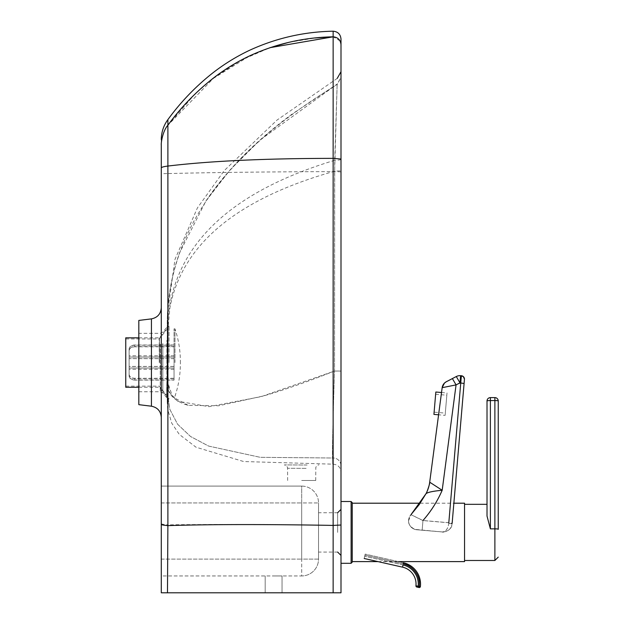 <?xml version="1.0" encoding="UTF-8"?>
<svg xmlns="http://www.w3.org/2000/svg" width="624" height="624" viewBox="0 0 624 624"><rect width="100%" height="100%" fill="white"/><g stroke="black" fill="none" stroke-linecap="round" stroke-linejoin="round"><path stroke-width="0.47" stroke-dasharray="3.12 2.34" d="M306.103 468.374L287.648 468.265L306.103 468.374M307.117 465.005L284.372 464.903L307.117 465.005M301.688 480.48L315.728 480.48L301.688 480.48M167.232 401.957L167.232 391.755L169.814 409.305L177.567 424.203L190.492 436.457L208.588 446.066L260.278 457.33L332.647 458C332.077 456.721 333.021 415.873 334.526 371.046L334.628 171.187L337.155 84.1L334.714 160.29L334.534 371.007C333.021 415.904 332.077 456.737 332.647 458C332.756 466.222 332.756 466.222 332.647 458C332.756 466.222 332.756 466.222 332.647 458L260.278 457.33L208.588 446.066L190.492 436.457L177.567 424.203L169.814 409.305L167.232 391.755L167.661 383.869C167.177 404.719 167.177 404.719 167.661 383.869C167.177 404.719 167.177 404.719 167.661 383.869A3.37 1.934 -179.5 0 0 167.661 383.799A3.37 1.934 -179.5 0 1 167.661 383.869L167.232 401.957L167.723 409.414L171.717 423.127L179.275 434.382L195.991 447.197L243.649 461.534L332.732 464.162C337.717 464.428 340.478 467.048 341 472.017M341 532.405L341 509.379L341 532.405M318.536 532.405L318.536 512.749L318.536 532.405M341 44.678L341 592.8L333.138 592.8L333.138 31.2M188.214 405.358L172.653 396.919L167.24 380.96C166.343 392.863 173.332 400.998 188.214 405.358L218.603 405.779L263.882 395.85C284.216 389.945 307.772 381.662 334.534 371.007L341 371.062L341 77.345L337.155 84.63L337.155 84.1L259.88 140.174L229.967 170.024L205.865 201.092L179.587 252.767C171.35 275.847 167.232 299.793 167.232 324.597L167.684 373.963L167.692 339.043L166.904 340.509L166.873 382.543A3.37 1.934 -179.5 0 1 167.661 383.799A3.37 1.934 -179.5 0 0 166.873 382.543C166.39 402.051 166.39 402.059 166.873 382.543C166.39 402.051 166.39 402.059 166.873 382.543L166.912 341.149L167.7 339.737L167.708 349.042L167.232 325.159L167.7 339.729M341 465.832A7.862 7.855 180 0 0 332.647 458A7.862 7.855 0 0 1 341 465.832C341 474.076 341 474.076 341 465.832L341 160.391L341 170.836L334.706 171.171M167.24 380.96L167.692 339.043M166.92 348.917L167.708 348.044L167.232 334.682L167.232 380.281L167.684 373.963L166.904 373.261A3.37 1.022 180 0 1 167.692 373.932L167.692 373.924A3.37 1.022 180 0 1 167.684 373.963M166.912 341.149L166.904 340.509L166.912 341.149M334.714 160.29C223.064 194.025 167.232 252.158 167.232 334.682L167.232 325.159C167.232 233.017 223.852 152.849 337.1 84.661M138.824 404.664L138.824 320.424M273.608 575.952L282.032 575.952L273.608 575.952M273.608 592.8L282.032 592.8L273.608 592.8M301.688 486.096A16.848 16.848 180 0 1 318.536 502.944A16.848 16.848 0 0 0 301.688 486.096L161.288 486.096L161.288 502.944L161.288 486.096L301.688 486.096L301.688 559.104L318.536 559.104L318.536 502.944L318.536 559.104A16.848 16.848 180 0 1 301.688 575.952A16.848 16.848 0 0 0 318.536 559.104L301.688 559.104L301.688 575.952L161.288 575.952L161.288 502.944L161.288 575.952L301.688 575.952L301.688 502.944L318.536 502.944L301.688 502.944L301.688 486.096L161.288 486.096M161.288 592.8L161.288 145.314C161.288 137.748 161.288 137.748 161.288 145.314C161.351 137.912 163.55 131.227 167.887 125.26L167.895 173.581L161.288 173.644M161.288 145.259L161.288 145.314C161.351 137.912 163.55 131.227 167.887 125.26L167.887 125.237C163.55 131.204 161.351 137.881 161.288 145.259L161.288 145.314M161.288 362.544L161.288 417.362L161.288 362.544M341 44.632L340.961 43.898M340.712 42.572L340.423 41.714M340.033 40.895L333.138 36.816C265.169 38.641 210.085 68.125 167.887 125.252C167.887 117.733 167.887 117.733 167.887 125.26L214.625 77.158L241.246 60.083L270.036 47.666M341 171.85L333.138 171.6C265.169 171.834 210.093 172.497 167.895 173.581M341 501.517L341 563.293L341 525.026L333.138 525.408C265.169 524.402 210.085 524.222 167.887 524.87L167.474 592.8L333.138 592.8M205.865 201.092C227.128 169.689 255.941 140.642 292.313 113.942L337.202 84.076L341 77.345M341 159.432C340.735 159.861 338.699 160.142 334.877 160.259M334.628 171.187C237.292 198.619 182.403 244 169.962 307.32L167.232 336.297L167.232 391.755L167.232 380.281L169.845 392.699L177.692 401.232L209.056 406.669L261.339 396.607L334.526 371.046L341 371.101M161.288 523.606C161.351 524.074 163.543 524.495 167.879 524.87L167.887 189.899M352.232 502.64L352.232 562.169M351.109 563.293L351.109 501.517M352.232 561.608L352.232 503.201L352.232 561.608M464.552 503.201L464.552 561.608M498.248 400.982L498.248 529.331A3.37 0.421 180 0 0 494.879 528.91L494.879 400.585A3.37 0.421 180 0 1 498.248 401.006A3.37 3.37 -0 0 0 494.879 397.636L494.879 397.613M464.552 528.91L464.552 560.485L464.552 528.91M487.016 516.048L487.016 504.325L487.016 516.095L490.386 528.91L494.879 528.91L494.879 560.485M487.016 516.095L487.016 400.982A3.37 3.37 180 0 1 490.386 397.636L490.386 528.91M429.71 482.235L442.182 490.324C433.087 491.174 427.69 492.305 425.997 493.724A33.696 33.587 28.7 0 0 429.71 482.235L429.702 482.204A33.696 33.696 180 0 1 425.958 493.795A33.696 33.696 -0 0 0 426.184 493.35M408.572 520.775L410.982 514.675A8.986 8.986 -0 0 0 416.793 529.745L422.144 530.197L422.971 520.502L410.982 514.675L419.156 504.699L425.997 493.701M422.144 530.197L442.393 531.929C447.86 531.851 451.105 529.121 452.104 523.739L452.143 523.279L448.812 522.709L448.75 523.442C447.946 528.848 445.825 531.671 442.393 531.929L442.393 531.968C445.832 531.718 447.946 528.895 448.75 523.505L448.812 522.772L452.143 523.333L452.104 523.786C451.105 529.168 447.86 531.898 442.393 531.968L414.757 529.363C410.335 526.874 408.275 524.035 408.572 520.845A8.986 8.986 -0 0 1 408.572 520.822L408.572 520.798A8.986 8.986 -0 0 1 410.982 514.706L422.971 520.564L422.144 530.236L416.793 529.745M456.066 384.93L442.159 387.683A7.862 7.862 180 0 1 446.324 381.732L452.377 378.589L456.066 384.93L442.182 490.324C437.354 501.4 430.95 511.485 422.971 520.564L448.812 522.772L460.762 382.964L456.066 384.93M408.572 520.845A8.986 8.986 -0 0 0 416.793 529.776M456.292 376.553L459.974 382.894L460.59 375.695A7.862 7.862 -0 0 0 456.292 376.553L452.377 378.589M464.092 383.51L460.762 382.964L461.37 375.757A3.37 3.37 -0 0 1 464.459 379.119A3.37 3.37 -0 0 0 461.37 375.757L461.37 375.742M445.302 413.119L446.831 395.21L445.302 413.119L434.117 412.16M445.115 415.358L447.018 392.972L445.115 415.358L438.586 414.796M417.924 587.27L418.166 586.178L419.273 586.427L419.024 587.519M415.943 585.928A1.123 1.123 180 0 1 415.943 585.92L416.77 587.012M415.943 585.913A1.123 1.123 180 0 1 415.951 585.811L418.166 586.178A19.555 19.555 180 0 0 403.042 564.97L402.542 567.154C410.966 569.65 415.467 575.273 416.036 584.041A17.308 17.308 -0 0 0 416.036 584.033L416.036 584.033A17.308 17.308 -0 0 1 415.951 585.811L415.951 585.811M364.939 555.204L364.689 556.304L365.188 554.112L364.939 555.204L403.205 563.846L364.939 555.212M377.98 561.608L364.198 558.496L364.689 556.312L364.198 558.496L377.98 561.608L398.401 561.608M420.389 586.552L419.273 586.427A20.771 20.771 -0 0 0 403.205 563.854L403.447 562.754L365.188 554.112L403.447 562.754A21.895 21.895 180 0 1 420.521 584.119M125.752 387.254L125.752 337.834M125.752 362.544L125.752 338.957L125.752 362.544M159.448 362.544L159.448 337.834L159.448 362.544M169.026 362.544L169.026 325.822L169.026 362.544M159.268 362.544L159.268 338.957L159.268 362.544M129.121 374.345C129.449 376.748 131.321 378.066 134.737 378.3L134.737 379.899C131.321 379.665 129.449 378.347 129.121 375.944L129.121 348.995C129.449 346.562 131.321 345.228 134.737 344.994L134.737 346.57C131.321 346.811 129.449 348.145 129.121 350.571M174.049 379.899L174.049 344.994L174.049 357.029L129.121 357.029L129.121 355.805L129.121 357.076L174.049 357.076L174.049 345.189L134.737 345.189C131.321 345.423 129.449 346.741 129.121 349.144L129.121 366.483L174.049 366.483L174.049 378.518L134.737 378.518C131.321 378.277 129.449 376.943 129.121 374.517L129.121 368.012L174.049 368.012L174.049 379.899L134.737 379.899M129.121 368.012L129.121 375.944M174.049 378.3L134.737 378.3M129.121 376.093C129.449 378.526 131.321 379.86 134.737 380.094L134.737 378.518M129.121 366.483L129.121 374.517M174.049 378.518L174.049 380.094L134.737 380.094M129.121 350.743C129.449 348.34 131.321 347.022 134.737 346.788L134.737 345.189M129.121 357.076L129.121 349.144M174.049 345.189L174.049 346.788L134.737 346.788M174.049 346.57L134.737 346.57M174.049 358.605L129.121 358.605M174.049 344.994L134.737 344.994M174.049 346.788L174.049 358.675L129.121 358.675M174.049 380.094L174.049 368.059L129.121 368.059M129.121 348.995L129.121 357.029M174.049 358.675L174.049 366.483M174.049 366.413L129.121 366.413M174.049 362.544L174.049 328.848L174.049 362.544M174.97 362.544L174.97 328.848L174.97 362.544M174.97 396.24C178.643 385.312 180.453 374.08 180.383 362.544M337.631 532.405L337.631 512.749L337.631 532.405M166.92 349.807L167.7 348.995M162.817 343.465L162.817 392.948L162.817 343.465M160.235 344.214L160.235 391.747L160.235 344.214M161.288 502.944L301.688 502.944L161.288 502.944M161.288 559.104L301.688 559.104L161.288 559.104M151.429 406.208L151.429 318.88M487.016 401.006A3.37 0.421 -0 0 1 490.386 400.585L494.879 400.585L494.879 397.636L490.386 397.613M429.702 482.204L442.159 387.676M452.143 523.333L453.866 503.201L452.104 523.786L448.75 523.442M448.75 523.505L452.104 523.786C452.189 530.938 442.065 532.841 442.447 531.976L422.144 530.236M448.812 522.709L422.971 520.502M460.59 375.679L461.37 375.757M403.042 564.962L364.689 556.304L403.042 564.97M287.648 480.48L287.563 467.524L286.432 465.676L284.372 464.903M315.728 480.48L315.814 467.376L316.937 465.535L318.989 464.755M337.631 512.749L318.536 512.749M337.631 552.061L318.536 552.061M138.824 391.747L160.235 391.747L162.817 392.948L166.491 397.332L167.279 399.578L167.692 373.924L167.279 399.625M167.692 373.932L167.708 349.042M167.692 339.082L167.482 325.307L166.694 327.514L162.817 332.14L160.235 333.341L138.824 333.341M167.7 339.768L167.482 325.182M282.032 592.8L282.032 575.952L282.032 592.8M265.184 592.8L265.184 575.952L265.184 592.8M337.217 78.406L277.056 120.05L224.242 170.594L197.402 207.932L174.977 259.381L167.232 314.948M167.887 125.229L194.758 94.286L211.606 79.49L250.06 55.676L269.958 47.689M288.826 42.338L314.894 38.002M420.186 503.201L453.859 503.201M435.638 394.259L446.831 395.21M441.519 392.504L447.018 392.972M403.447 562.754L365.188 554.112M138.824 387.254L159.448 387.254L169.026 399.266M138.824 337.834L159.448 337.834L169.026 325.822M125.752 386.131L159.268 386.131L169.026 398.369M125.752 338.957L159.268 338.957L169.026 326.719M174.049 355.805L129.121 355.805M174.049 369.283L129.121 369.283M174.049 328.848L174.97 328.848C178.565 339.542 180.375 350.532 180.383 361.819L180.383 363.269L180.383 361.819"/><path stroke-width="0.94" d="M341 44.678L341 39.062L341 44.678C340.532 39.897 337.912 37.276 333.138 36.816L333.138 592.8L341 592.8L341 44.632M341 465.832C341 474.076 341 474.076 341 465.832L341 371.062M341 77.345L341 160.391M161.288 145.314C161.288 137.748 161.288 137.748 161.288 145.314L161.288 592.8L167.482 592.8L161.288 592.8M351.109 501.517L351.109 563.293L352.232 562.169L352.232 502.64L351.109 501.517L341 501.517L341 525.026L333.138 525.408C265.169 524.23 210.085 524.3 167.887 525.619L167.887 125.252C167.887 117.733 167.887 117.733 167.887 125.26M341 159.011L333.138 158.363C265.169 158.426 210.085 160.992 167.887 166.054L167.887 166.054C163.543 166.6 161.351 167.248 161.288 167.989L161.288 166.561M340.961 43.898L340.712 42.572M340.423 41.714L340.033 40.895M161.288 139.636C161.351 132.257 163.55 125.58 167.887 119.613C180.422 102.414 194.992 87.165 211.598 73.874C223.501 64.451 236.317 56.519 250.052 50.068C276.424 38.041 304.122 31.754 333.138 31.2L333.138 36.816L270.036 47.666M333.138 592.8L167.482 592.8L167.879 525.619C163.543 525.244 161.351 524.831 161.288 524.363M151.429 406.208L151.429 318.88L138.824 320.424L138.824 404.664L151.429 406.208C157.513 407.449 160.797 411.169 161.288 417.362M167.887 173.581L167.887 189.899M398.401 561.608L464.552 561.608L464.552 503.201L453.859 503.201M498.248 529.331L498.248 401.006A3.37 0.429 180 0 0 494.879 400.553L494.879 560.485L498.248 557.115M490.386 528.848L487.016 516.048L487.016 400.982A3.37 0.429 -0 0 1 490.386 400.553L490.386 397.613A3.37 3.37 -0 0 0 487.016 400.982A3.37 3.37 0 0 1 490.386 397.613L494.879 397.613A3.37 3.37 180 0 1 498.248 400.982A3.37 3.37 0 0 0 494.879 397.613L494.879 400.553L490.386 400.553L490.386 528.848L494.879 528.848A3.37 0.429 180 0 1 498.248 529.277M426.184 493.35A33.696 33.696 -0 0 0 429.702 482.18L442.159 387.676L456.066 384.891L452.377 378.573L446.324 381.732A7.862 7.862 -0 0 0 442.159 387.676L429.702 482.18A33.696 33.579 27.9 0 1 426.098 493.506L426.301 493.116C425.498 495.807 430.326 483.233 429.702 482.188L442.182 490.269L456.066 384.891L459.974 382.863L456.292 376.537L452.377 378.573C443.453 383.401 448.726 380.071 444.475 383.066L442.159 387.676M410.99 514.66L419.164 504.66L425.997 493.701A33.696 33.579 27.9 0 0 426.098 493.506L425.997 493.701C427.69 492.266 433.087 491.119 442.182 490.269C437.354 501.345 430.95 511.423 422.971 520.502M452.143 523.279L464.443 379.384A3.37 3.37 -0 0 0 461.37 375.742L448.812 522.709M464.451 379.353L464.443 379.384A3.37 3.37 -0 0 0 464.459 379.119L464.459 379.103A3.37 3.37 -0 0 1 464.443 379.4L453.866 503.201L464.459 379.119L463.25 376.522L460.59 375.679A7.862 7.862 0 0 0 456.292 376.537A7.862 7.862 180 0 1 460.59 375.679L459.974 382.863L464.092 383.495M434.117 412.16L435.638 394.259L434.117 412.16M433.922 414.398L435.833 392.02L433.922 414.398L438.586 414.796M364.198 558.496L402.542 567.154A17.308 17.308 180 0 1 416.036 584.033A17.308 17.308 -0 0 0 402.542 567.154L403.042 564.962A19.555 19.555 -0 0 1 418.166 586.17L417.924 587.262L419.024 587.512L419.273 586.42L415.951 585.803A1.123 1.123 -0 0 0 416.816 587.02A1.123 1.123 180 0 1 415.943 585.928L415.943 585.928A1.123 1.123 180 0 1 415.943 585.913M415.943 585.92L416.036 584.033A17.308 17.308 180 0 1 415.951 585.803A17.308 17.308 180 0 0 402.542 567.154L377.98 561.608L352.232 561.608M417.924 587.27L419.024 587.512A1.123 1.123 -0 0 0 420.389 586.544L420.389 586.552A21.895 21.895 -0 0 0 420.521 584.111A21.895 21.895 180 0 1 420.389 586.552A21.895 21.895 -0 0 0 403.447 562.754L403.447 562.754C414.11 565.906 419.796 573.019 420.521 584.111A21.895 21.895 -0 0 0 403.447 562.754L403.205 563.846A20.771 20.771 180 0 1 419.273 586.42L420.389 586.544A1.123 1.123 180 0 1 419.024 587.519L416.77 587.012M138.824 337.834L125.752 337.834L125.752 387.254L138.824 387.254M494.879 397.613L490.386 397.613M419.024 587.519A1.123 1.123 0 0 0 420.389 586.552L420.521 584.119M337.631 512.749L341 509.379M337.631 552.061L341 555.43M333.138 31.2C337.912 31.668 340.532 34.289 341 39.062M337.217 78.406L341 71.69M151.429 318.88C157.513 317.639 160.797 313.919 161.288 307.726M314.894 38.002L333.138 36.816C304.122 37.362 276.432 43.649 250.06 55.676C236.324 62.135 223.509 70.067 211.606 79.49C195.008 92.789 180.437 108.03 167.887 125.229C163.028 130.463 160.922 142.405 161.288 145.259M269.958 47.689L288.826 42.338M341 563.293L351.109 563.293M352.232 503.201L420.186 503.201M464.552 560.485L494.879 560.485M464.552 504.325L487.016 504.325M425.997 493.701L410.982 514.675M456.292 376.537L452.377 378.573M461.37 375.742L460.59 375.679M435.833 392.02L441.519 392.504M402.542 567.154L377.98 561.608"/></g></svg>

